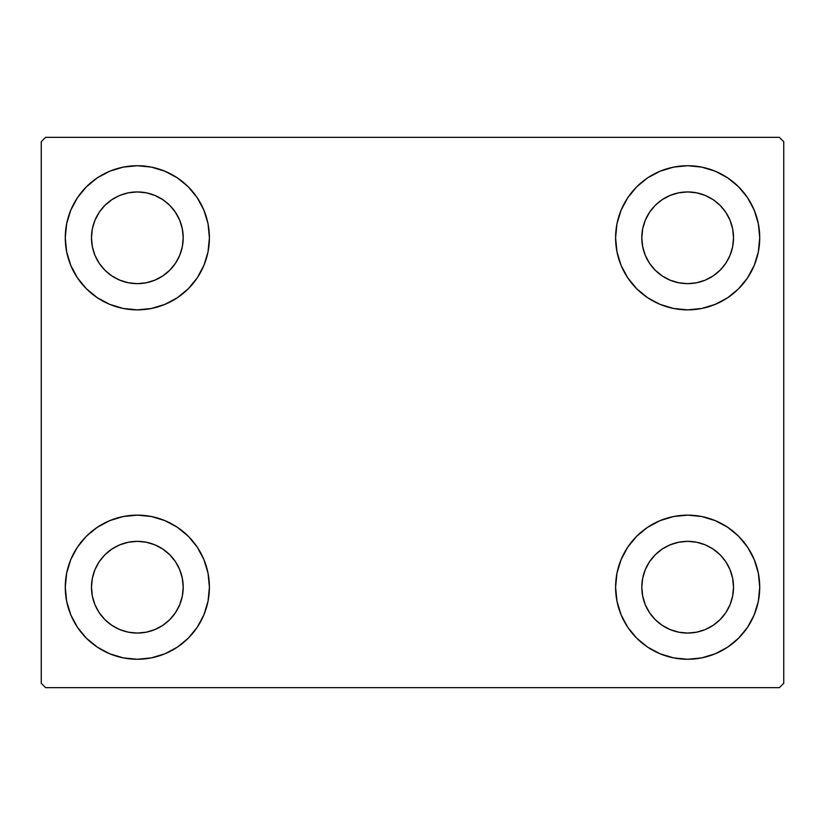 <?xml version="1.0" encoding="UTF-8"?>
<svg xmlns="http://www.w3.org/2000/svg" width="825" height="825" viewBox="0 0 825 825"><rect width="100%" height="100%" fill="white"/><g stroke="black" fill="none" stroke-linecap="round" stroke-linejoin="round"><path stroke-width="1.24" d="M70.754 614.78L66.66 601.27L65.268 587.204A72.064 72.064 0 0 1 137.342 515.14A72.064 72.064 0 0 1 209.406 587.204L208.024 601.27L203.919 614.78L197.257 627.248L188.296 638.168L177.375 647.13L164.917 653.782L151.398 657.886L137.342 659.268L123.276 657.886L109.756 653.782L97.298 647.13L86.378 638.168L77.416 627.248L70.754 614.78L66.66 601.27L65.268 587.204L66.66 573.148L70.754 559.628L77.416 547.171L86.378 536.25L97.298 527.288L109.756 520.627L123.276 516.522L137.342 515.14L151.398 516.522L164.917 520.627L177.375 527.288L188.296 536.25L197.257 547.171L203.919 559.628L208.024 573.148L209.406 587.204A72.064 72.064 0 0 1 137.342 659.268A72.064 72.064 0 0 1 65.268 587.204L66.66 573.148L70.754 559.628M754.246 210.22L758.34 223.73L759.732 237.796A72.064 72.064 0 0 1 687.658 309.86A72.064 72.064 0 0 1 615.594 237.796A72.064 72.064 0 0 1 687.658 165.732A72.064 72.064 0 0 1 759.732 237.796L758.34 251.852L754.246 265.372L747.584 277.829L738.623 288.75L727.702 297.712L715.244 304.373L701.724 308.478L687.658 309.86L673.602 308.478L660.083 304.373L647.625 297.712L636.704 288.75L627.743 277.829L621.081 265.372L616.976 251.852L615.594 237.796L616.976 223.73L621.081 210.22L627.743 197.752L636.704 186.832L647.625 177.87L660.083 171.218L673.602 167.114L687.658 165.732L701.724 167.114L715.244 171.218L727.702 177.87L738.623 186.832L747.584 197.752L754.246 210.22L758.34 223.73L759.732 237.796L758.34 251.852L754.246 265.372M754.246 559.628L758.34 573.148L759.732 587.204A72.064 72.064 0 0 1 687.658 659.268A72.064 72.064 0 0 1 615.594 587.204A72.064 72.064 0 0 1 687.658 515.14A72.064 72.064 0 0 1 759.732 587.204L758.34 601.27L754.246 614.78L747.584 627.248L738.623 638.168L727.702 647.13L715.244 653.782L701.724 657.886L687.658 659.268L673.602 657.886L660.083 653.782L647.625 647.13L636.704 638.168L627.743 627.248L621.081 614.78L616.976 601.27L615.594 587.204L616.976 573.148L621.081 559.628L627.743 547.171L636.704 536.25L647.625 527.288L660.083 520.627L673.602 516.522L687.658 515.14L701.724 516.522L715.244 520.627L727.702 527.288L738.623 536.25L747.584 547.171L754.246 559.628L758.34 573.148L759.732 587.204L758.34 601.27L754.246 614.78M70.754 265.372L66.66 251.852L65.268 237.796A72.064 72.064 0 0 1 137.342 165.732A72.064 72.064 0 0 1 209.406 237.796L208.024 251.852L203.919 265.372L197.257 277.829L188.296 288.75L177.375 297.712L164.917 304.373L151.398 308.478L137.342 309.86L123.276 308.478L109.756 304.373L97.298 297.712L86.378 288.75L77.416 277.829L70.754 265.372L66.66 251.852L65.268 237.796L66.66 223.73L70.754 210.22L77.416 197.752L86.378 186.832L97.298 177.87L109.756 171.218L123.276 167.114L137.342 165.732L151.398 167.114L164.917 171.218L177.375 177.87L188.296 186.832L197.257 197.752L203.919 210.22L208.024 223.73L209.406 237.796A72.064 72.064 0 0 1 137.342 309.86A72.064 72.064 0 0 1 65.268 237.796L66.66 223.73L70.754 210.22M99.206 263.268L104.909 270.218L99.206 263.268L94.968 255.348L92.359 246.737L91.482 237.796A45.86 45.86 0 0 1 137.342 191.936A45.86 45.86 0 0 1 183.202 237.796A45.86 45.86 0 0 1 137.342 283.656A45.86 45.86 0 0 1 91.482 237.796L92.359 228.845L94.968 220.244L92.359 228.845M649.533 612.686L655.236 619.637L649.533 612.686L645.294 604.756L642.685 596.155L641.798 587.204A45.86 45.86 0 0 1 687.658 541.344A45.86 45.86 0 0 1 733.518 587.204A45.86 45.86 0 0 1 687.658 633.064A45.86 45.86 0 0 1 641.798 587.204L642.685 578.263L645.294 569.652L642.685 578.263M649.533 263.268L655.236 270.218L649.533 263.268L645.294 255.348L642.685 246.737L641.798 237.796A45.86 45.86 0 0 1 687.658 191.936A45.86 45.86 0 0 1 733.518 237.796A45.86 45.86 0 0 1 687.658 283.656A45.86 45.86 0 0 1 641.798 237.796L642.685 228.845L645.294 220.244L642.685 228.845M99.206 612.686L104.909 619.637L99.206 612.686L94.968 604.756L92.359 596.155L91.482 587.204A45.86 45.86 0 0 1 137.342 541.344A45.86 45.86 0 0 1 183.202 587.204A45.86 45.86 0 0 1 137.342 633.064A45.86 45.86 0 0 1 91.482 587.204L92.359 578.263L94.968 569.652L92.359 578.263M779.377 137.342L45.623 137.342L41.25 141.704L41.25 683.296L45.623 687.658L779.377 687.658L783.75 683.296L783.75 141.704L779.377 137.342L45.623 137.342L41.25 141.704L41.25 683.296L45.623 687.658L779.377 687.658L783.75 683.296L783.75 141.704L779.377 137.342M104.909 270.218L111.86 275.921L104.909 270.218M119.79 280.16L128.391 282.769L119.79 280.16L111.86 275.921M162.814 275.921L169.764 270.218L175.467 263.268L169.764 270.218L162.814 275.921L154.883 280.16L146.283 282.769L137.342 283.656L128.391 282.769M179.706 255.348L182.315 246.737L179.706 255.348L175.467 263.268M175.467 212.314L169.764 205.363L162.814 199.66L169.764 205.363L175.467 212.314L179.706 220.244L182.315 228.845L183.202 237.796L182.315 246.737M154.883 195.422L146.283 192.813L154.883 195.422L162.814 199.66M111.86 199.66L104.909 205.363L99.206 212.314L104.909 205.363L111.86 199.66L119.79 195.422L128.391 192.813L137.342 191.936L146.283 192.813M655.236 619.637L662.186 625.34L655.236 619.637M670.117 629.578L678.717 632.187L670.117 629.578L662.186 625.34M713.14 625.34L720.091 619.637L725.794 612.686L720.091 619.637L713.14 625.34L705.21 629.578L696.609 632.187L687.658 633.064L678.717 632.187M730.032 604.756L732.641 596.155L730.032 604.756L725.794 612.686M725.794 561.732L720.091 554.782L713.14 549.079L720.091 554.782L725.794 561.732L730.032 569.652L732.641 578.263L733.518 587.204L732.641 596.155M705.21 544.84L696.609 542.231L705.21 544.84L713.14 549.079M662.186 549.079L655.236 554.782L649.533 561.732L655.236 554.782L662.186 549.079L670.117 544.84L678.717 542.231L687.658 541.344L696.609 542.231M655.236 270.218L662.186 275.921L655.236 270.218M670.117 280.16L678.717 282.769L670.117 280.16L662.186 275.921M713.14 275.921L720.091 270.218L725.794 263.268L720.091 270.218L713.14 275.921L705.21 280.16L696.609 282.769L687.658 283.656L678.717 282.769M730.032 255.348L732.641 246.737L730.032 255.348L725.794 263.268M725.794 212.314L720.091 205.363L713.14 199.66L720.091 205.363L725.794 212.314L730.032 220.244L732.641 228.845L733.518 237.796L732.641 246.737M705.21 195.422L696.609 192.813L687.658 191.936L696.609 192.813L705.21 195.422L713.14 199.66M662.186 199.66L655.236 205.363L649.533 212.314L655.236 205.363L662.186 199.66L670.117 195.422L678.717 192.813L687.658 191.936M104.909 619.637L111.86 625.34L104.909 619.637M119.79 629.578L128.391 632.187L119.79 629.578L111.86 625.34M162.814 625.34L169.764 619.637L175.467 612.686L169.764 619.637L162.814 625.34L154.883 629.578L146.283 632.187L137.342 633.064L128.391 632.187M179.706 604.756L182.315 596.155L179.706 604.756L175.467 612.686M175.467 561.732L169.764 554.782L162.814 549.079L169.764 554.782L175.467 561.732L179.706 569.652L182.315 578.263L183.202 587.204L182.315 596.155M154.883 544.84L146.283 542.231L154.883 544.84L162.814 549.079M111.86 549.079L104.909 554.782L99.206 561.732L104.909 554.782L111.86 549.079L119.79 544.84L128.391 542.231L137.342 541.344L146.283 542.231M94.968 220.244L99.206 212.314M645.294 569.652L649.533 561.732M645.294 220.244L649.533 212.314M94.968 569.652L99.206 561.732"/></g></svg>
